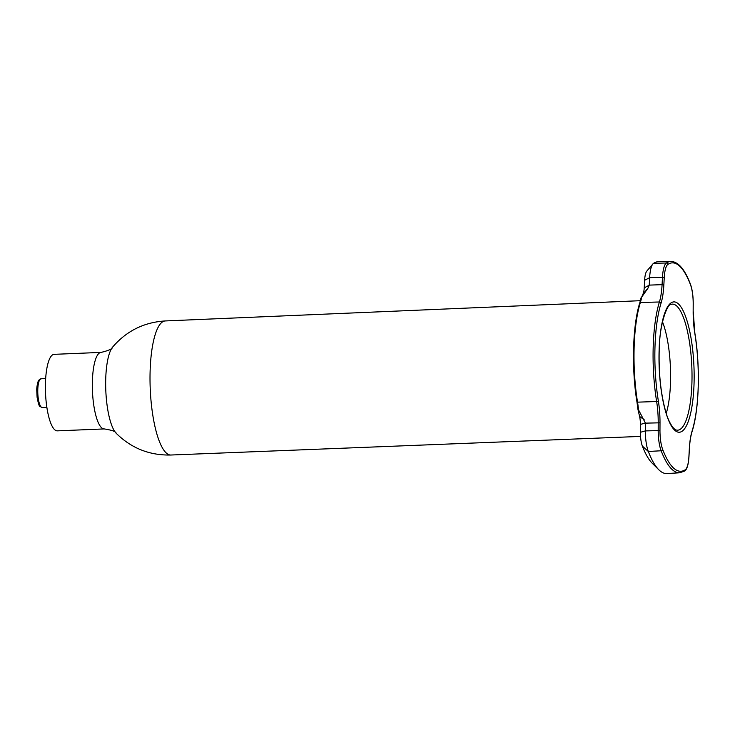 <?xml version="1.0" encoding="UTF-8"?>
<svg xmlns="http://www.w3.org/2000/svg" width="735" height="735" viewBox="0 0 735 735"><rect width="100%" height="100%" fill="white"/><g stroke="black" fill="none" stroke-linecap="round" stroke-linejoin="round"><path stroke-width="1.1" d="M689.311 449.057A38.284 10.207 -92.4 0 1 692.085 431.059A80.602 21.499 87.6 0 0 694.814 333.286A38.284 10.207 -92.4 0 1 693.16 311.318L693.188 303.555A20.066 5.347 87.6 0 0 690.441 284.583A104.306 27.82 87.6 0 0 667.885 264.389A1.461 1.387 -123.8 0 0 666.379 263.011A105.757 28.206 -92.4 0 1 670.991 261.449L658.192 261.743A105.996 28.27 87.6 0 0 653.571 263.314A21.756 5.797 87.6 0 0 652.928 263.902A21.756 5.797 87.6 0 0 649.63 277.683L649.226 285.226L647.847 288.396L643.006 293.982L641.683 297.096A36.484 9.73 -92.4 0 1 640.369 302.489A0.726 0.56 17.3 0 1 640.369 302.489A82.403 21.977 87.6 0 0 637.576 402.449L637.576 402.449A36.484 9.73 -92.4 0 1 638.531 409.864L645.376 423.029L645.348 430.903A21.756 5.797 87.6 0 0 648.316 451.474A105.996 28.27 87.6 0 0 658.78 469.738A105.996 28.27 87.6 0 0 666.902 473.551L679.673 472.789A105.757 28.206 -92.4 0 1 661.142 450.766A1.461 1.102 -21 0 0 662.713 449.554A104.306 27.82 87.6 0 0 685.268 469.748A20.066 5.347 87.6 0 0 688.915 456.49L689.311 449.057A1.461 0.469 3 0 1 689.356 449.195A1.461 0.469 3 0 1 689.292 449.324M658.78 469.738L652.12 463.123A98.821 26.359 -92.4 0 1 642.372 446.09A14.59 3.886 -92.4 0 1 640.378 432.299L640.405 424.417A10.722 2.857 87.6 0 0 639.588 416.451L637.98 409.56M643.006 293.982A10.722 2.857 87.6 0 0 644.218 287.835L644.623 280.292A14.59 3.886 -92.4 0 1 646.837 271.05L652.928 263.902M641.104 297.739L641.664 297.124M647.847 288.396L641.683 297.096M666.25 413.336A57.541 15.343 87.6 0 0 670.522 381.768A57.541 15.343 87.6 0 0 662.483 321.811M101.072 352.405L54.142 354.334A38.293 10.207 87.6 0 0 45.515 393.014A38.293 10.207 87.6 0 0 57.293 430.857L104.223 428.928C111.959 430.122 115.928 431.555 116.13 433.218A44.936 11.98 87.6 0 1 105.721 379.251A44.936 11.98 87.6 0 1 112.584 347.15C112.528 348.822 108.688 350.577 101.072 352.405A38.293 10.207 87.6 0 0 92.38 381.474A38.293 10.207 87.6 0 0 104.223 428.928M637.916 409.211L637.006 402.256C631.393 368.676 632.605 325.045 639.799 302.848A0.726 0.56 17.3 0 0 639.79 303.096A81.677 21.784 -92.4 0 0 637.024 402.174L656.631 401.521A1.461 0.579 -9.2 0 0 658.339 400.86A38.284 10.207 -92.4 0 1 660.002 422.818L659.966 430.591A20.066 5.347 87.6 0 0 662.713 449.554M641.03 297.895L639.799 302.848A0.726 0.56 17.3 0 1 640.36 302.489L659.414 301.984A1.461 1.13 17.3 0 1 661.068 303.086A80.602 21.499 87.6 0 0 654.958 347.719A80.602 21.499 87.6 0 0 658.339 400.86M42.189 407.539L40.021 406.455C39.231 406.455 38.257 403.405 37.099 397.304L36.75 390.028C36.603 387.455 37.871 380.601 38.937 380.078L41.013 378.81A14.378 3.831 87.6 0 0 37.779 389.725A14.378 3.831 87.6 0 0 42.189 407.539L46.875 407.493M676.356 430.048A63.091 16.822 87.6 0 0 691.938 382.283A63.091 16.822 87.6 0 0 671.184 304.327C667.601 303.16 659.12 324.199 659.166 351.56C658.725 373.959 660.838 393.721 665.506 410.856C668.069 421.183 673.324 429.58 676.356 430.048M694.07 382.724A65.204 17.392 -92.4 0 1 674.813 430.315A65.204 17.392 -92.4 0 1 659.084 351.413A65.204 17.392 -92.4 0 1 678.341 303.831A65.204 17.392 -92.4 0 1 694.07 382.724M642.372 446.09L648.316 451.474L661.142 450.766A21.526 5.742 -92.4 0 1 658.192 430.416L658.22 422.653A36.823 9.821 87.6 0 0 656.631 401.521A82.054 21.885 -92.4 0 1 653.185 347.425A82.054 21.885 -92.4 0 1 659.414 301.984A36.823 9.821 87.6 0 0 662.079 284.665A1.461 0.469 3 0 1 663.843 285.088A38.284 10.207 -92.4 0 1 661.068 303.086M667.885 264.389A20.066 5.347 87.6 0 0 664.238 277.646L663.843 285.088M664.238 277.646A1.461 0.469 -177 0 0 662.474 277.233A21.526 5.742 -92.4 0 1 666.379 263.011L653.571 263.314M649.235 285.116L662.079 284.665L662.474 277.233L649.63 277.683L644.623 280.292M690.441 284.583A1.461 1.102 -21 0 0 690.404 284.114C684.781 269.295 678.313 261.733 670.991 261.449M645.376 423.139L660.002 422.818M693.16 311.318L693.243 303.619C693.197 295.764 692.251 289.259 690.404 284.114M640.378 432.299L645.348 430.903L659.966 430.591M694.814 333.286A1.461 0.579 -9.2 0 0 694.851 333.111L693.206 311.383M692.085 431.059A1.461 1.13 17.3 0 1 692.076 431.546C699.215 409.487 700.409 366.37 694.851 333.111M692.076 431.546C690.67 436.112 689.761 441.992 689.356 449.195L688.961 456.628C688.438 464.621 687.005 469.417 684.68 471.016A1.461 1.387 -123.8 0 0 685.268 469.748M640.405 424.417L645.376 423.029M639.588 416.451L644.172 419.731M649.226 285.226L644.218 287.835M640.405 300.688L165.329 320.938A67.096 17.897 87.6 0 0 150.096 371.864A67.096 17.897 87.6 0 0 170.842 455.02C149.508 455.489 131.262 448.221 116.13 433.218M637.934 409.092A37.209 9.922 87.6 0 0 637.052 402.339M684.68 471.016L679.673 472.789M170.842 455.02L640.516 436.415M165.329 320.938C144.023 322.215 126.448 330.952 112.584 347.15M41.013 378.81L45.68 378.479"/></g></svg>
